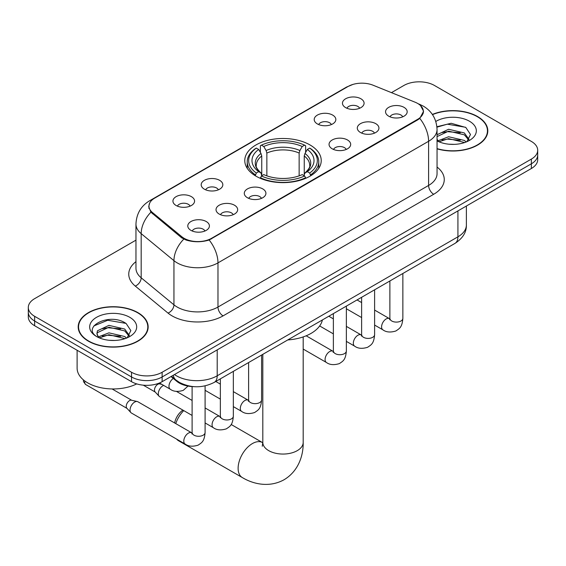 <?xml version="1.0" encoding="UTF-8"?>
<svg xmlns="http://www.w3.org/2000/svg" width="566" height="566" viewBox="0 0 566 566"><rect width="100%" height="100%" fill="white"/><g stroke="black" fill="none" stroke-linecap="round" stroke-linejoin="round"><path stroke-width="0.85" d="M310.026 144.953A38.226 22.067 0 0 0 268.369 140.17A38.226 22.067 0 0 0 244.774 160.56A38.226 22.067 0 0 0 255.974 176.16A38.226 22.067 0 0 0 297.631 180.95A38.226 22.067 0 0 0 321.226 160.56A38.226 22.067 0 0 0 310.026 144.953M317.37 123.933A10.818 6.247 180 0 1 315.227 122.164A10.818 6.247 180 0 1 318.807 114.403A10.818 6.247 180 0 1 332.674 115.096A10.818 6.247 180 0 1 334.817 122.164A10.818 6.247 180 0 1 317.37 123.933M331.358 124.577A6.488 3.75 0 0 0 329.61 122.751A6.488 3.75 0 0 0 323.214 121.803A6.488 3.75 0 0 0 318.693 124.577M204.361 189.178A10.818 6.247 180 0 1 202.211 187.41A10.818 6.247 180 0 1 205.798 179.648A10.818 6.247 180 0 1 219.658 180.342A10.818 6.247 180 0 1 221.808 187.41A10.818 6.247 180 0 1 204.361 189.178M218.342 189.822A6.488 3.75 0 0 0 216.601 187.997A6.488 3.75 0 0 0 210.205 187.049A6.488 3.75 0 0 0 205.677 189.822M176.104 205.486A10.818 6.247 180 0 1 173.96 203.725A10.818 6.247 180 0 1 177.547 195.956A10.818 6.247 180 0 1 191.407 196.657A10.818 6.247 180 0 1 193.551 203.725A10.818 6.247 180 0 1 176.104 205.486M190.091 206.137A6.488 3.75 0 0 0 188.344 204.312A6.488 3.75 0 0 0 181.955 203.364A6.488 3.75 0 0 0 177.427 206.137M345.628 107.618A10.818 6.247 180 0 1 343.477 105.849A10.818 6.247 180 0 1 347.064 98.088A10.818 6.247 180 0 1 360.924 98.788A10.818 6.247 180 0 1 363.075 105.849A10.818 6.247 180 0 1 345.628 107.618M359.608 108.269A6.488 3.75 0 0 0 357.868 106.443A6.488 3.75 0 0 0 351.472 105.488A6.488 3.75 0 0 0 346.944 108.269M360.464 132.501A10.818 6.247 180 0 1 358.32 130.732A10.818 6.247 180 0 1 361.9 122.971A10.818 6.247 180 0 1 375.767 123.664A10.818 6.247 180 0 1 377.911 130.732A10.818 6.247 180 0 1 360.464 132.501M374.451 133.144A6.488 3.75 0 0 0 372.704 131.319A6.488 3.75 0 0 0 366.308 130.371A6.488 3.75 0 0 0 361.787 133.144M332.214 148.808A10.818 6.247 180 0 1 330.07 147.047A10.818 6.247 180 0 1 333.65 139.278A10.818 6.247 180 0 1 347.51 139.979A10.818 6.247 180 0 1 349.661 147.047A10.818 6.247 180 0 1 332.214 148.808M346.194 149.459A6.488 3.75 0 0 0 344.453 147.634A6.488 3.75 0 0 0 338.058 146.686A6.488 3.75 0 0 0 333.53 149.459M247.455 197.746A10.818 6.247 180 0 1 245.304 195.977A10.818 6.247 180 0 1 248.891 188.216A10.818 6.247 180 0 1 262.751 188.91A10.818 6.247 180 0 1 264.902 195.977A10.818 6.247 180 0 1 247.455 197.746M261.435 198.39A6.488 3.75 0 0 0 259.695 196.565A6.488 3.75 0 0 0 253.299 195.617A6.488 3.75 0 0 0 248.771 198.39M219.198 214.054A10.818 6.247 180 0 1 217.054 212.292A10.818 6.247 180 0 1 220.641 204.524A10.818 6.247 180 0 1 234.501 205.225A10.818 6.247 180 0 1 236.645 212.292A10.818 6.247 180 0 1 219.198 214.054M233.185 214.705A6.488 3.75 0 0 0 231.437 212.88A6.488 3.75 0 0 0 225.049 211.932A6.488 3.75 0 0 0 220.521 214.705M190.947 230.369A10.818 6.247 180 0 1 188.803 228.6A10.818 6.247 180 0 1 192.383 220.839A10.818 6.247 180 0 1 206.25 221.539A10.818 6.247 180 0 1 208.394 228.6A10.818 6.247 180 0 1 190.947 230.369M204.927 231.02A6.488 3.75 0 0 0 203.187 229.195A6.488 3.75 0 0 0 196.791 228.24A6.488 3.75 0 0 0 192.263 231.02M388.722 116.186A10.818 6.247 180 0 1 386.571 114.417A10.818 6.247 180 0 1 390.158 106.656A10.818 6.247 180 0 1 404.018 107.356A10.818 6.247 180 0 1 406.169 114.417A10.818 6.247 180 0 1 388.722 116.186M402.702 116.837A6.488 3.75 0 0 0 400.961 115.011A6.488 3.75 0 0 0 394.566 114.056A6.488 3.75 0 0 0 390.038 116.837M415.034 102.177A19.47 11.242 180 0 1 417.637 103.436A19.47 11.242 180 0 1 423.34 111.389A19.47 11.242 180 0 1 417.637 119.334L211.599 238.286A19.47 11.242 180 0 1 181.884 236.786L152.473 212.54A19.47 11.242 180 0 1 148.957 206.095A19.47 11.242 180 0 1 154.66 198.142L348.104 86.464A19.47 11.242 180 0 1 373.044 85.204L415.034 102.177M193.827 386.656A21.635 12.494 180 0 1 176.804 381.335L171.01 376.56M437.051 148.844A34.979 20.192 0 0 0 487.807 130.824A34.979 20.192 0 0 0 477.562 116.539A34.979 20.192 0 0 0 432.367 114.438M137.906 312.637A34.979 20.192 0 0 0 99.786 308.258A34.979 20.192 0 0 0 78.193 326.915A34.979 20.192 0 0 0 88.438 341.199A34.979 20.192 0 0 0 126.558 345.571A34.979 20.192 0 0 0 148.158 326.915A34.979 20.192 0 0 0 137.906 312.637M78.554 328.733A34.979 20.192 0 0 0 78.433 329.27M420.552 105.587L423.594 111.269L419.781 118.4L417.892 119.766L209.158 240.005C201.439 242.326 193.721 242.326 186.002 240.005L181.629 237.791L150.91 212.215L148.702 206.604L149.7 203.024M135.96 240.147L34.639 298.65A21.635 12.494 0 0 0 28.3 307.487L28.3 316.903A21.635 12.494 0 0 0 34.639 325.74L131.531 381.682L131.531 376.97A21.635 12.494 0 0 0 162.131 376.97L531.361 163.8A21.635 12.494 0 0 0 537.7 154.964A21.635 12.494 0 0 1 531.361 163.8L162.131 376.97A21.635 12.494 0 0 1 131.531 376.97L34.639 321.028L131.531 376.97L131.531 372.258A21.635 12.494 0 0 0 162.131 372.258L531.361 159.088A21.635 12.494 0 0 0 537.7 150.252A21.635 12.494 0 0 0 531.361 141.422L434.469 85.48A21.635 12.494 0 0 0 403.869 85.48L391.453 92.647M28.3 312.191A21.635 12.494 0 0 0 34.639 321.028A21.635 12.494 0 0 1 28.3 312.191M28.3 307.487A21.635 12.494 0 0 0 34.639 316.316L131.531 372.258M147.917 329.27A34.979 20.192 0 0 0 147.797 328.733M487.567 133.18A34.979 20.192 0 0 0 487.446 132.642M131.531 381.682A21.635 12.494 0 0 0 162.131 381.682L531.361 168.512A21.635 12.494 0 0 0 537.7 159.676L537.7 150.252M437.051 148.61A34.618 19.987 0 0 0 487.446 130.824A34.618 19.987 0 0 0 477.308 116.688A34.618 19.987 0 0 0 432.502 114.643M448.916 144.21L454.349 144.365M438.112 140.757L448.605 136.753L464.353 140.432L466.257 141.96M439.075 141.762L448.605 138.62L464.693 142.54M437.051 139.08A16.301 9.41 0 0 0 439.216 141.889M437.051 134.736L448.605 129.274L464.353 132.953L469.03 139.427M437.051 136.611L448.605 131.142L464.353 134.828L468.662 139.908M437.051 140.884A23.51 13.577 0 0 0 469.447 140.418A23.51 13.577 0 0 0 469.447 121.223A23.51 13.577 0 0 0 435.799 121.457M466.816 141.733L470.495 134.503L465.839 127.477L451.18 123.275L436.902 126.727M438.275 141.486L437.051 140.184M436.945 127.173L447.324 124.173L465.521 127.265M442.145 132.593L447.324 131.652L460.314 132.762M442.145 140.071L447.324 139.13L460.314 140.241M88.692 341.05A34.618 19.987 0 0 0 126.423 345.38A34.618 19.987 0 0 0 147.797 326.915A34.618 19.987 0 0 0 137.651 312.786A34.618 19.987 0 0 0 99.927 308.449A34.618 19.987 0 0 0 78.554 326.915A34.618 19.987 0 0 0 88.692 341.05M77.11 350.262L77.11 368.141A36.061 20.822 0 0 0 87.673 382.857A36.061 20.822 0 0 0 136.739 383.897M109.266 340.3L114.7 340.463M98.456 336.848L108.955 332.85L124.704 336.529L126.607 338.058M99.425 337.86L108.955 334.718L125.044 338.638M98.626 337.577L96.935 333.629A16.301 9.41 0 0 0 99.566 337.987M96.935 333.629L97.43 330.777L108.955 325.372L124.704 329.051L129.381 335.518M96.977 333.862L97.43 332.645L108.955 327.24L124.704 330.919L129.013 336.006M127.166 337.824L130.845 330.594L126.19 323.575C109.691 311.717 80.379 327.339 97.302 336.919L97.387 336.975M129.798 317.321A23.51 13.577 0 0 0 96.553 317.321A23.51 13.577 0 0 0 96.553 336.515A23.51 13.577 0 0 0 129.798 336.515A23.51 13.577 0 0 0 129.798 317.321M93.864 325.931L107.674 320.264L125.871 323.363M102.488 328.683L107.674 327.742L120.664 328.86M102.488 336.162L107.674 335.228L120.664 336.338M174.632 422.979A12.983 7.492 -60 0 1 182.903 410.117M183.745 410.605A20.192 11.66 120 0 0 175.757 423.63M176.67 439.145A20.192 11.66 120 0 0 178.559 440.751L242.305 477.555A20.192 11.66 -60 0 1 239.206 461.368A20.192 11.66 -60 0 1 252.401 443.574A20.192 11.66 -60 0 1 262.497 442.577L262.801 442.746M255.28 175.757L256.306 173.026A34.328 19.817 0 0 1 256.306 148.094L258.669 149.452A31.01 17.907 0 0 0 258.669 171.661L260.997 172.984L261.754 175.771M261.754 174.632L261.754 155.99L260.997 153.471L258.669 149.452M260.381 152.41L260.381 145.731L261.407 145.151A34.328 19.817 0 0 1 304.593 145.151L302.23 146.509A31.01 17.907 0 0 0 263.77 146.509L266.098 150.528L266.855 153.046L266.855 175.842M299.145 175.842L299.145 153.046L299.902 150.528L302.23 146.509M287.769 339.94A39.67 22.902 0 0 0 322.379 319.953M260.381 177.738A35.771 20.652 0 0 0 305.619 177.738L304.593 175.969A34.328 19.817 0 0 1 261.407 175.969L260.381 178.347M305.619 178.347L305.619 177.738M256.306 148.094L255.28 148.681A35.771 20.652 0 0 0 247.229 161.734A35.771 20.652 0 0 0 255.28 174.795M304.593 145.151L305.619 145.731L305.619 152.41M261.407 175.969L263.77 174.604A31.01 17.907 0 0 0 302.23 174.604L304.593 175.969M258.669 171.661L256.306 173.026M263.77 146.509L261.407 145.151M260.997 153.471A27.741 16.018 0 0 0 260.997 172.984L261.131 173.069C257.19 169.262 255.584 166.673 256.313 165.314A26.687 15.409 0 0 1 261.754 155.99M310.72 174.795A35.771 20.652 0 0 0 318.771 161.734A35.771 20.652 0 0 0 310.72 148.681L309.694 148.094A34.328 19.817 0 0 1 309.694 173.026L310.72 175.757M309.694 173.026L307.331 171.661A31.01 17.907 0 0 0 307.331 149.452L309.694 148.094M307.331 149.452L305.003 153.471L304.246 155.99L304.246 174.632L305.003 172.984L307.331 171.661M304.246 155.99A26.687 15.409 0 0 1 309.687 165.314C310.409 166.68 308.81 169.269 304.869 173.069L305.003 172.984A27.741 16.018 0 0 0 305.003 153.471M304.246 175.771L304.246 174.632M192.107 415.437L159.654 396.695A6.488 3.75 -60 0 1 159.131 396.278A6.488 3.75 -60 0 1 158.31 393.724A6.488 3.75 -60 0 1 162.902 385.779A6.488 3.75 -60 0 1 163.666 385.411M159.131 396.278L155.077 391.891A4.691 2.71 -60 0 1 154.483 390.045A4.691 2.71 -60 0 1 157.801 384.307A4.691 2.71 -60 0 1 159.69 383.897L161.911 384.399M205.09 385.878L205.09 432.53C204.354 441.685 201.715 442.662 198.086 445.166C192.723 446.822 188.414 446.447 185.153 444.041L131.397 413.01A6.488 3.75 -60 0 1 130.88 412.593A6.488 3.75 -60 0 1 130.053 410.039A6.488 3.75 -60 0 1 134.644 402.086A6.488 3.75 -60 0 1 137.269 401.52A6.488 3.75 -60 0 1 137.892 401.768L192.086 433.032M130.88 412.593L126.826 408.199A4.691 2.71 -60 0 1 126.232 406.36A4.691 2.71 -60 0 1 129.543 400.615A4.691 2.71 -60 0 1 131.439 400.212L137.269 401.52M152.473 212.54L152.473 213.757M181.884 236.786L181.884 237.989M211.599 238.286L211.599 238.866M417.637 119.334L417.637 119.914M176.804 380.692L176.804 381.335M437.051 167.055A36.061 20.822 180 0 1 433.697 194.272L223.075 315.878A7.209 4.167 60 0 1 217.974 307.041L428.603 185.436A28.852 16.655 0 0 0 437.051 173.663L437.051 129.494A28.852 16.655 180 0 1 428.603 141.274A25.244 14.575 -120 0 0 419.781 118.4M223.075 315.878A36.061 20.822 180 0 1 172.078 315.878A36.061 20.822 180 0 1 168.038 313.097L135.274 286.078A36.061 20.822 180 0 1 135.96 261.648M177.179 307.041A28.852 16.655 0 0 0 217.974 307.041L217.974 262.879A28.852 16.655 180 0 1 177.179 262.879A28.852 16.655 180 0 1 173.946 260.65L141.182 233.638A28.852 16.655 180 0 1 135.96 224.079L135.96 268.249A28.852 16.655 0 0 0 141.182 277.8L173.946 304.819A28.852 16.655 0 0 0 177.179 307.041M437.051 129.494C436.563 119.122 432 111.346 423.375 106.16L419.731 104.385A25.244 11.822 112 0 0 418.656 104.073M209.158 240.005A25.244 14.575 60 0 1 217.974 262.879L428.603 141.274L428.603 185.436A7.209 4.167 60 0 0 433.697 194.272M152.36 199.741A25.244 14.575 -120 0 0 149.643 200.746C141.012 205.932 136.456 213.707 135.96 224.079M149.643 200.746L346.236 87.249A25.244 14.575 60 0 1 348.147 86.435M150.91 212.215A25.244 16.881 129.5 0 0 141.182 233.638L141.182 277.8A7.209 4.825 -50.5 0 1 135.274 286.078M183.78 239.128A25.244 16.881 129.5 0 0 173.946 260.65L173.946 304.819A7.209 4.825 -50.5 0 1 168.038 313.097M162.131 372.258L162.131 381.682M531.361 159.088L531.361 168.512M34.639 316.316L34.639 325.74M174.477 374.558A28.852 16.655 0 0 0 176.415 375.796A28.852 16.655 0 0 0 217.21 375.796L457.922 236.821A28.852 16.655 0 0 0 466.377 225.042C466.582 232.202 462.776 238.328 454.937 243.422L214.224 382.397A14.426 8.327 60 0 0 217.21 375.796L217.21 349.88M457.922 210.906L457.922 236.821A14.426 8.327 60 0 1 454.937 243.422M173.309 375.23A14.426 9.65 129.5 0 0 175.821 379.92L171.441 376.312M303.192 336.911L303.192 442.4A20.192 11.66 180 0 1 297.277 450.642A20.192 11.66 180 0 1 268.723 450.642A20.192 11.66 180 0 1 262.808 442.4L262.263 446.27M299.145 153.046A26.687 15.409 0 0 0 266.855 153.046M299.902 150.528A27.741 16.018 0 0 0 266.098 150.528M402.858 273.491L402.858 318.347A6.488 3.75 180 0 1 400.664 321.163A6.488 3.75 180 0 1 391.778 321A6.488 3.75 180 0 1 389.882 318.347L389.67 319.755L390.25 319.274M402.858 318.347C402.122 327.502 399.483 328.485 395.86 330.983C390.498 332.638 386.189 332.263 382.927 329.858A6.488 3.75 -60 0 1 381.93 324.658A6.488 3.75 -60 0 1 386.168 318.941A6.488 3.75 -60 0 1 386.458 318.785A6.488 3.75 -60 0 1 389.415 318.616L389.861 318.849M374.607 289.799L374.607 334.662A6.488 3.75 180 0 1 372.407 337.47A6.488 3.75 180 0 1 363.528 337.315A6.488 3.75 180 0 1 361.624 334.662L361.419 336.062L361.999 335.581M374.607 334.662C373.871 343.817 371.232 344.793 367.603 347.291C362.24 348.953 357.931 348.578 354.67 346.173A6.488 3.75 -60 0 1 353.679 340.973A6.488 3.75 -60 0 1 357.917 335.249A6.488 3.75 -60 0 1 358.207 335.093A6.488 3.75 -60 0 1 361.165 334.93L361.603 335.164M346.357 306.114L346.357 350.977A6.488 3.75 180 0 1 344.156 353.785A6.488 3.75 180 0 1 335.27 353.623A6.488 3.75 180 0 1 333.374 350.977L333.162 352.377L333.742 351.896M346.357 350.977C345.614 360.125 342.975 361.108 339.352 363.605C333.99 365.261 329.681 364.893 326.419 362.481A6.488 3.75 -60 0 1 325.422 357.28A6.488 3.75 -60 0 1 329.667 351.564A6.488 3.75 -60 0 1 329.95 351.408A6.488 3.75 -60 0 1 332.907 351.238L333.353 351.472M261.598 355.045L261.598 399.907A6.488 3.75 180 0 1 259.398 402.723A6.488 3.75 180 0 1 250.512 402.56A6.488 3.75 180 0 1 248.615 399.907L248.403 401.308L248.983 400.834M261.598 399.907C260.855 409.062 258.216 410.039 254.594 412.536C249.231 414.199 244.922 413.824 241.661 411.418A6.488 3.75 -60 0 1 240.663 406.218A6.488 3.75 -60 0 1 244.901 400.495A6.488 3.75 -60 0 1 245.191 400.339A6.488 3.75 -60 0 1 248.149 400.176L248.594 400.41M233.341 371.36L233.341 416.222A6.488 3.75 180 0 1 231.14 419.031A6.488 3.75 180 0 1 222.261 418.868A6.488 3.75 180 0 1 220.358 416.222L220.153 417.623L220.733 417.142M233.341 416.222C232.605 425.377 229.966 426.354 226.336 428.851C220.981 430.514 216.665 430.139 213.403 427.733A6.488 3.75 -60 0 1 212.413 422.533A6.488 3.75 -60 0 1 216.651 416.809A6.488 3.75 -60 0 1 216.941 416.654A6.488 3.75 -60 0 1 219.898 416.491L220.337 416.725M205.09 432.53A6.488 3.75 180 0 1 202.89 435.346A6.488 3.75 180 0 1 194.011 435.183A6.488 3.75 180 0 1 192.107 432.53L191.895 433.931L192.475 433.457M185.153 444.041A6.488 3.75 -60 0 1 184.155 438.841A6.488 3.75 -60 0 1 188.4 433.124A6.488 3.75 -60 0 1 188.683 432.969A6.488 3.75 -60 0 1 191.641 432.799M126.989 408.383L85.685 384.533A4.691 2.71 -60 0 1 84.893 381.052M159.471 382.991L170.309 389.245A6.488 3.75 -60 0 1 169.276 384.194A6.488 3.75 -60 0 1 173.323 378.47M148.957 206.095L148.957 208.486M423.34 111.389L423.34 113.108M346.236 87.249L352.837 84.454M419.731 104.385L418.161 103.755M214.224 382.397C202.614 388.226 191.011 388.226 179.401 382.397L175.821 379.92M466.377 225.042L466.377 206.031M487.446 133.71L487.446 130.824M147.797 329.808L147.797 326.915M78.554 329.808L78.554 326.915M303.192 442.4C303.461 455.651 298.317 471.23 284.132 479.699C269.72 487.743 253.653 484.411 242.305 477.555M247.229 168.335L247.229 161.734M318.771 168.335L318.771 161.734M262.497 442.577L231.169 424.486M262.808 354.351L262.808 442.4M382.927 329.858L374.607 325.061M361.624 317.561L346.357 308.746M389.882 280.984L389.882 318.347M389.415 318.616L374.607 310.069M361.624 302.577L357.054 299.938M354.67 346.173L346.357 341.369M333.374 333.876L319.656 325.952M361.624 297.299L361.624 334.662M361.165 334.93L346.357 326.377M333.374 318.884L328.804 316.245M326.419 362.481L303.192 349.073M333.374 313.606L333.374 350.977M332.907 351.238L306.156 335.794M241.661 411.418L233.341 406.614M220.358 399.122L205.09 390.307M248.615 362.544L248.615 399.907M248.149 400.176L233.341 391.63M220.358 384.13L215.787 381.491M213.403 427.733L205.09 422.929M143.297 385.17L155.247 392.068M220.358 378.852L220.358 416.222M219.898 416.491L205.09 407.937M192.107 400.445L176.443 391.403M158.756 383.274L159.93 383.953M192.107 386.585L192.107 432.53M112.082 388.948L131.68 400.261M85.685 384.533L83.499 381.661L83.386 379.871M170.309 389.245C173.507 391.644 177.823 392.019 183.243 390.37L188.025 386.083"/></g></svg>
